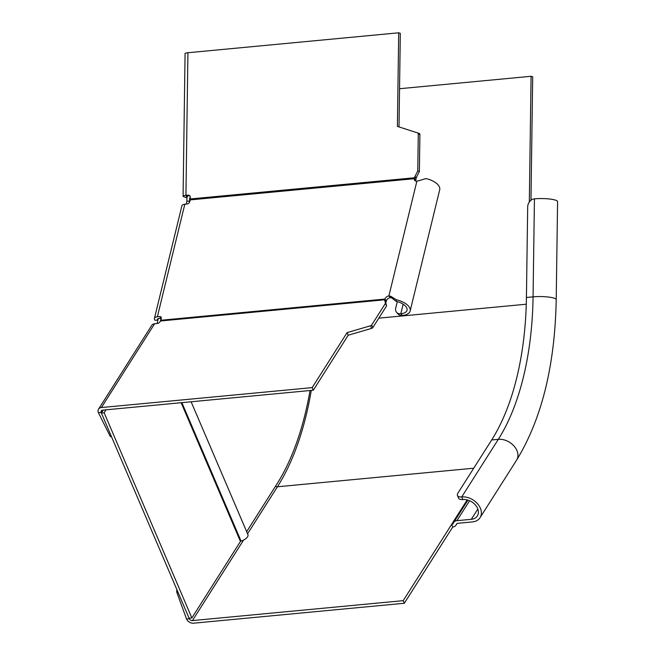 <?xml version="1.0" encoding="UTF-8"?>
<svg xmlns="http://www.w3.org/2000/svg" width="656" height="656" viewBox="0 0 656 656"><rect width="100%" height="100%" fill="white"/><g stroke="black" fill="none" stroke-linecap="round" stroke-linejoin="round"><path stroke-width="0.98" d="M530.975 200.26L532.697 76.818L531.081 76.285L529.326 201.999M399.545 88.724L531.081 76.285M403.194 600.658L192.421 620.592A2.567 1.87 32.4 0 1 189.322 618.723L186.55 618.985A5.773 4.207 -147.6 0 0 193.536 623.2L404.309 603.266L452.73 527.03L451.623 524.423L403.194 600.658L404.309 603.266M452.73 527.03A6.412 4.674 -147.6 0 0 455.92 525.259A6.412 4.674 -147.6 0 0 456.273 524.529A3.206 2.337 32.4 0 1 456.445 524.16A3.206 2.337 32.4 0 1 458.036 523.275L472.418 521.922A15.383 11.226 -147.6 0 0 480.061 517.666A15.383 11.226 -147.6 0 0 477.453 503.652A15.383 11.226 -147.6 0 0 461.734 496.92A7.692 3.6 -23.1 0 1 457.478 495.501L458.593 498.109A7.692 3.6 156.9 0 0 462.849 499.528A12.177 8.881 32.4 0 1 475.288 504.849A12.177 8.881 32.4 0 1 477.355 515.952A12.177 8.881 32.4 0 1 471.303 519.314L456.92 520.675A6.412 4.674 -147.6 0 0 453.739 522.447A6.412 4.674 -147.6 0 0 453.386 523.176A3.206 2.337 32.4 0 1 453.214 523.545A3.206 2.337 32.4 0 1 451.623 524.423L467.203 499.897M457.478 495.501A7.692 3.6 -23.1 0 1 457.913 493.107L491.672 439.963A220.498 109.921 84.6 0 0 526.424 297.48L527.686 207.025A7.692 6.519 -71.8 0 1 534.435 198.842A15.383 2.837 0.8 0 1 549.867 199.039A15.383 2.837 0.8 0 1 557.584 201.613L556.214 299.628A15.383 2.837 -179.2 0 0 548.498 297.053A15.383 2.837 -179.2 0 0 533.066 296.856L526.424 297.48M186.55 618.985L176.981 592.794A2.567 1.279 -95.4 0 1 176.94 589.76M189.125 618.198L189.322 618.723L189.682 618.149M106.001 409.828L104.14 412.763L191.864 617.944L189.092 618.198L101.377 413.026L103.238 410.09M104.14 412.763L101.377 413.026M191.864 617.944L240.449 541.454L181.138 402.718M191.126 401.775L247.935 534.648A7.052 3.305 156.9 0 1 241.055 541.061L240.449 541.454M186.214 204.082L186.894 201.277L189.666 201.015L189.256 202.679M372.813 327.606L386.589 305.926L385.474 303.326L371.698 324.999L372.813 327.606A1.279 0.599 156.9 0 1 371.649 328.369L348.213 335.232L313.281 390.222L312.166 387.622L101.393 407.556A5.773 4.207 -147.6 0 0 98.531 409.147L151.749 325.368A5.773 4.207 32.4 0 1 154.619 323.769L156.833 323.556A2.567 1.197 156.9 0 0 159.99 321.866L160.548 320.981A2.567 1.279 84.6 0 0 160.843 320.259L161.261 318.521A2.567 1.829 138.9 0 0 160.982 317.045A2.567 1.829 138.9 0 0 159.58 316.569L157.366 316.774A5.773 2.854 -166.3 0 0 154.422 318.463A5.773 2.854 -166.3 0 0 155.046 320.3L157.817 320.038A2.567 1.271 13.7 0 1 157.538 319.226A2.567 1.271 13.7 0 1 158.842 318.472L161.056 318.267L160.318 321.35M189.666 201.015L189.707 198.104A0.64 0.541 108.2 0 1 190.084 197.472A7.052 5.97 -71.8 0 0 190.33 197.349M246.664 531.672L276.865 484.12A248.706 123.976 84.6 0 0 310.026 390.533M157.079 323.523L158.285 318.578M186.894 201.277L186.935 198.366A3.846 3.255 -71.8 0 1 187.747 195.865M158.162 318.627L157.948 319.98M419.381 171.446L419.897 134.546L418.282 134.013L417.765 170.913L419.381 171.446L416.429 177.382A3.846 3.255 -71.8 0 0 416.093 178.293A5.797 2.985 -92.5 0 1 415.748 180.4A3.846 2.739 -41.1 0 0 415.765 181.105M161.31 318.258A2.567 1.829 -41.1 0 0 161.056 318.267L159.58 316.569M390.369 297.635A3.846 2.739 -41.1 0 0 386.4 300.76L384.916 299.062A3.846 2.739 138.9 0 1 388.893 295.938L390.369 297.635L391.821 297.996L396.15 301.366A12.177 6.027 13.7 0 1 407.032 310.214A12.177 6.027 13.7 0 1 400.816 313.781A7.692 5.478 -41.1 0 1 396.601 312.338A7.692 5.478 -41.1 0 1 395.765 307.918L397.29 301.645M396.601 312.338L398.077 314.035A7.692 5.478 138.9 0 0 402.292 315.479A15.383 7.61 -166.3 0 0 410.148 310.977L439.709 189.748A15.383 7.61 13.7 0 0 425.974 178.571L418.946 180.671A16.236 9.479 179.7 0 0 416.88 181.204L388.893 295.938L390.746 296.274L396.404 299.8L396.15 301.366M386.4 300.76A5.797 2.714 -97.5 0 1 385.835 302.383A3.846 1.804 -23.1 0 0 385.826 302.867L386.589 305.926M385.474 303.326L384.711 300.268A3.846 1.804 156.9 0 1 384.719 299.784L384.916 299.062L160.843 320.259M160.548 320.981L384.719 299.784L385.835 302.383M313.281 390.222L102.508 410.156A2.567 1.87 32.4 0 0 101.237 410.869A2.567 1.87 32.4 0 0 101.188 412.452L101.426 412.936M312.166 387.622L347.098 332.625L348.213 335.232M347.098 332.625L370.533 325.77A1.279 0.599 -23.1 0 0 371.698 324.999M98.531 409.147A5.773 4.207 -147.6 0 0 98.416 412.714L101.188 412.452L102.648 410.148M154.422 318.463L181.876 205.902A5.773 2.854 13.7 0 1 184.82 204.213L187.034 204A2.567 1.829 138.9 0 0 189.773 201.63L190.199 199.891A2.567 1.279 84.6 0 0 190.306 198.965L190.33 197.456A2.567 2.173 108.2 0 0 188.149 195.144L189.584 195.619M416.88 181.204A3.846 2.739 138.9 0 1 414.764 180.482A3.846 2.739 138.9 0 1 414.272 178.703L414.477 177.76A3.846 3.255 108.2 0 1 414.813 176.849L417.765 170.913M418.282 134.013A1.279 1.082 -71.8 0 0 417.577 132.897L397.397 126.403L398.7 32.8L400.316 33.333L399.012 126.928M186.648 196.037L186.64 196.513A2.567 0.476 0.8 0 1 186.288 196.267A2.567 0.476 0.8 0 1 187.559 195.882L189.658 195.685M419.192 133.43L417.577 132.897A1.279 1.082 -71.8 0 0 417.569 132.897L419.192 133.43A1.279 1.082 108.2 0 1 419.897 134.546M398.7 32.8L187.928 52.734A5.773 1.066 0.8 0 0 185.074 53.612L183.081 196.226A5.773 1.066 -179.2 0 1 185.935 195.349L188.149 195.144M416.093 178.293L414.477 177.76L190.306 198.965M190.199 199.891L414.272 178.703L415.748 180.4M410.148 310.977A15.383 7.61 -166.3 0 0 396.404 299.8M183.081 196.226A5.773 1.066 -179.2 0 0 183.869 196.775L186.985 197.8M186.64 196.513L187.28 196.726M111.077 435.732L109.937 435.838L98.416 412.714M109.937 435.838A2.567 1.279 84.6 0 0 111.036 436.732L111.495 436.691M526.276 304.212L378.815 318.16M275.512 486.26A2.567 1.87 -147.6 0 0 277.431 486.777A251.912 125.575 84.6 0 0 311.28 390.41M192.421 620.592L243.573 540.077M247.566 533.787L277.431 486.777L473.73 468.212M456.273 524.529L456.699 523.849M462.849 499.528L461.734 496.92L498.314 439.34A15.383 11.226 32.4 0 1 514.033 446.064A15.383 11.226 32.4 0 1 516.641 460.086L480.061 517.666M491.672 439.963L498.314 439.34A220.498 109.921 -95.4 0 0 533.066 296.856L534.435 198.842M477.83 509.048L471.303 519.314M456.92 520.675L469.598 500.725M176.981 592.794L178.186 592.68M181.868 402.653L241.047 541.069M189.707 198.104L190.314 198.309M403.153 304.187L400.816 313.781L402.292 315.479M390.746 296.274L391.821 297.996M384.711 300.268L385.826 302.867M101.393 407.556L154.619 323.769M370.533 325.77L371.649 328.369M157.366 316.774L184.82 204.213M185.935 195.349L187.928 52.734M416.429 177.382L414.813 176.849M456.937 523.66L455.92 525.259M467.933 500.102L453.739 522.447M556.214 299.628C554.976 365.384 541.782 418.864 516.641 460.086"/></g></svg>
